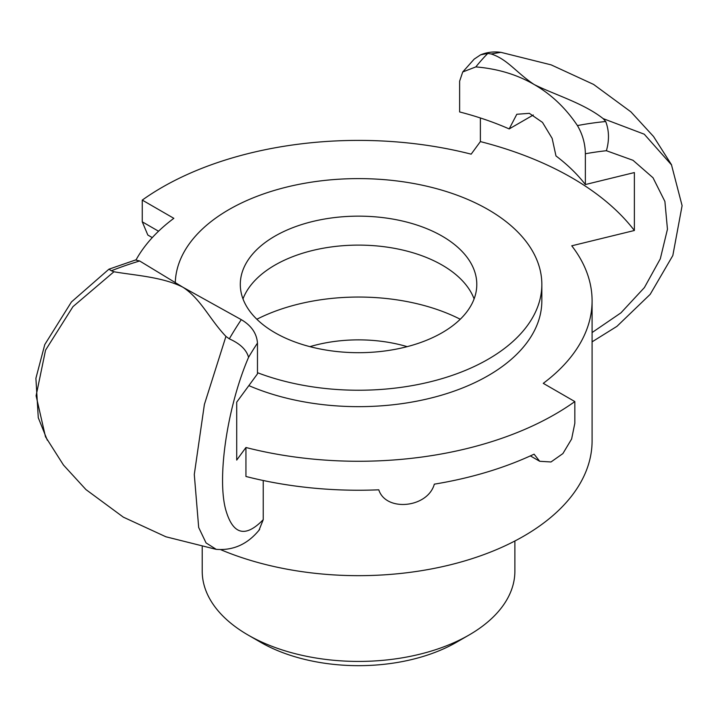 <?xml version="1.0" encoding="UTF-8"?>
<svg xmlns="http://www.w3.org/2000/svg" width="718" height="718" viewBox="0 0 718 718"><rect width="100%" height="100%" fill="white"/><g stroke="black" fill="none" stroke-linecap="round" stroke-linejoin="round"><path stroke-width="1.08" d="M175.282 282.793A183.287 105.815 180 0 1 189.058 244.147A183.287 105.815 180 0 1 394.101 180.613A183.287 105.815 180 0 1 541.839 284.418L541.839 300.833A183.287 105.815 180 0 1 440.672 395.438A183.287 105.815 180 0 1 248.85 385.611M541.839 284.418A183.287 105.815 180 0 1 445.348 377.623A183.287 105.815 180 0 1 257.475 372.696M256.847 319.25A153.724 88.754 180 0 1 460.256 319.25M249.2 258.435A118.246 68.273 180 0 1 381.482 217.446A118.246 68.273 180 0 1 476.797 284.418A118.246 68.273 180 0 1 358.551 352.691A118.246 68.273 180 0 1 240.297 284.418A118.246 68.273 180 0 1 249.2 258.435M242.989 298.903A118.246 68.273 180 0 1 249.2 287.406A118.246 68.273 180 0 1 368.98 245.376A118.246 68.273 180 0 1 474.104 298.903M260.544 642.233L248.006 634.99L260.544 642.233A138.592 80.012 0 0 0 456.549 642.233L469.096 634.99A156.327 90.253 180 0 1 248.006 634.99L248.006 634.99A156.327 90.253 180 0 1 202.216 571.169L202.216 546.82M309.934 346.65A106.426 61.443 180 0 1 407.169 346.65M514.878 541.004L514.878 571.169A156.327 90.253 180 0 1 469.096 634.99M220.893 549.755A233.538 134.831 0 0 0 464.366 561.027A233.538 134.831 0 0 0 592.09 440.834L592.09 300.833A233.538 134.831 0 0 0 571.752 245.807L634.371 230.496A301.533 174.088 180 0 0 480.378 141.59L480.378 117.976M480.378 141.59L471.161 154.164A277.884 160.437 0 0 0 142.263 200.098L142.263 221.826L147.827 235.037L152.279 237.604M142.263 200.098L173.837 218.326A233.538 134.831 0 0 0 136.043 259.88M245.942 447.502A277.884 160.437 0 0 0 574.831 401.568L574.831 423.288L571.618 439.012L562.885 453.588L550.984 461.979L539.703 461.279L534.084 454.171A277.884 160.437 0 0 1 434.327 484.156C427.82 507.904 385.889 512.176 378.781 489.811A277.884 160.437 0 0 1 245.942 476.474L245.942 447.502L236.716 460.076L236.716 402.152L257.475 373.854L257.475 343.078C256.73 333.349 251.336 325.541 241.284 319.654A287.074 91.41 103.7 0 0 229.302 338.842L225.937 336.41L204.388 404.467L194.291 474.472L198.68 527.488L206.057 542.916L216.235 549.342C233.467 550.697 247.952 544.056 259.665 529.426M592.09 300.833A233.538 134.831 0 0 1 543.266 383.34L574.831 401.568M47.343 440.26L38.269 417.723L35.9 378.305L44.785 344.559L71.441 301.946L108.939 269.187L111.38 270.767A287.074 215.831 -36.3 0 1 139.66 260.984L135.531 259.988M45.512 436.885L36.097 395.78L45.548 350.16L72.958 306.649L113.947 271.754L111.38 270.767M139.66 260.984L182.83 287.182C162.331 276.771 133.422 275.254 113.947 271.754M225.937 336.41C209.548 319.205 200.977 299.083 183.09 287.335L182.83 287.182M259.045 530.117L263.237 519.67C245.134 538.285 232.542 534.677 225.479 508.847C216.989 475.738 227.696 405.76 248.563 357.322C246.507 349.801 240.09 343.635 229.302 338.842M183.09 287.335L241.284 319.654M577.434 125.578C582.558 134.302 585.206 143.699 585.367 153.769A264.107 198.563 -36.3 0 1 606.405 150.726C609.376 140.297 609.142 130.568 605.714 121.53A287.074 215.831 143.7 0 0 577.434 125.578C565.667 108.032 551.28 94.363 534.273 84.58C554.772 94.821 583.671 103.204 603.156 118.623L605.714 121.53M671.483 164.862L644.261 134.203L603.156 118.623M533.303 114.997L509.179 128.926A248.32 143.367 180 0 0 459.628 111.945L459.628 81.17L462.733 71.971L475.819 66.909A287.074 91.41 -76.3 0 1 487.791 53.437L491.166 53.967C507.545 59.253 516.125 72.509 534.004 84.428L534.273 84.58M491.166 53.967L500.823 52.342C493.688 51.391 486.948 52.226 480.593 54.837L487.63 53.446M462.697 72.015L474.176 59.127L480.593 54.837M534.004 84.428C517.005 74.573 497.61 68.731 475.819 66.909M509.179 128.926L516.807 114.27L529.354 113.336L542.485 122.392L552.151 138.386L555.974 155.941A248.32 143.367 180 0 1 585.367 184.544L585.367 153.769M263.237 519.67L263.237 480.504M585.367 184.544L634.371 172.562L634.371 230.496M158.543 231.223L142.263 221.826M248.563 357.322A264.107 84.105 -76.3 0 1 257.475 343.078M606.414 150.726L633.016 160.302L653.021 177.768L664.895 201.444L667.453 229.23L660.3 258.83L644.396 287.577L620.944 312.851L592.09 332.542M530.369 455.894L539.703 461.279M135.621 259.952L109.001 269.169M45.557 436.858L63.462 465.031L85.954 489.586L123.334 517.148L165.894 536.777L215.813 549.27M671.51 164.916L682.1 205.662L672.82 255.545L650.194 294.335L616.924 326.358L592.09 341.84M500.859 52.324L551.137 64.862L593.589 84.419L630.898 111.846L653.542 136.51L671.554 164.817"/></g></svg>
